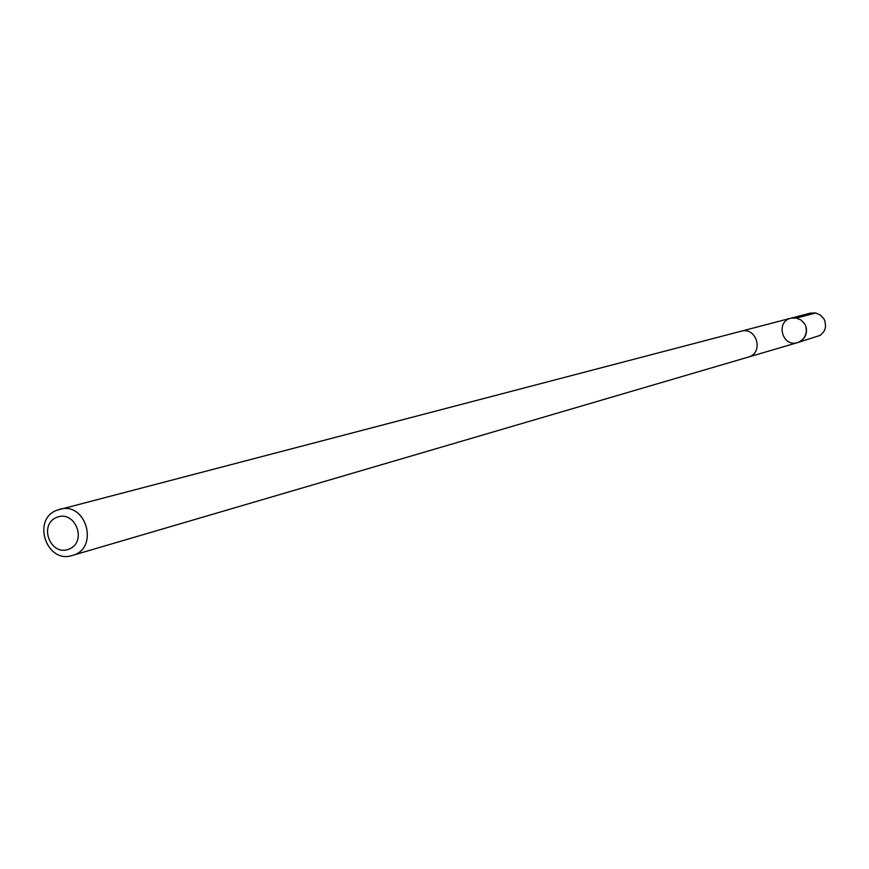 <?xml version="1.0" encoding="UTF-8"?>
<svg xmlns="http://www.w3.org/2000/svg" width="869" height="869" viewBox="0 0 869 869"><rect width="100%" height="100%" fill="white"/><g stroke="black" fill="none" stroke-linecap="round" stroke-linejoin="round"><path stroke-width="1.3" d="M798.817 342.201L797.709 342.582C782.382 347.698 775.17 321.715 790.942 318.195L796.243 318.011L801.164 320.096L804.803 324.072L805.911 326.548L806.486 331.936L804.803 337.042L801.175 340.941L797.709 342.582L820.347 335.325L823.899 331.523L824.996 329.123L825.55 326.527L824.996 321.28L823.899 318.847L820.347 314.969L815.535 312.938L810.353 313.122L790.942 318.195L796.243 318.011L801.164 320.096L804.803 324.072L805.911 326.548L806.486 329.21L805.921 334.587L803.195 339.192L798.817 342.201M72.323 555.454L748.133 357.137C764.231 353.107 756.834 326.418 740.964 331.252L56.887 510.212C31.414 519.445 46.687 564.231 72.323 555.454C99.544 548.708 86.335 501.087 59.537 509.332M56.691 517.359C38.138 524.833 50.652 556.844 69.107 549.099C87.715 541.669 75.147 509.549 56.691 517.359M796.504 318.065L815.795 312.981M748.535 357.007L797.709 342.582M741.366 331.154L790.942 318.195"/></g></svg>
